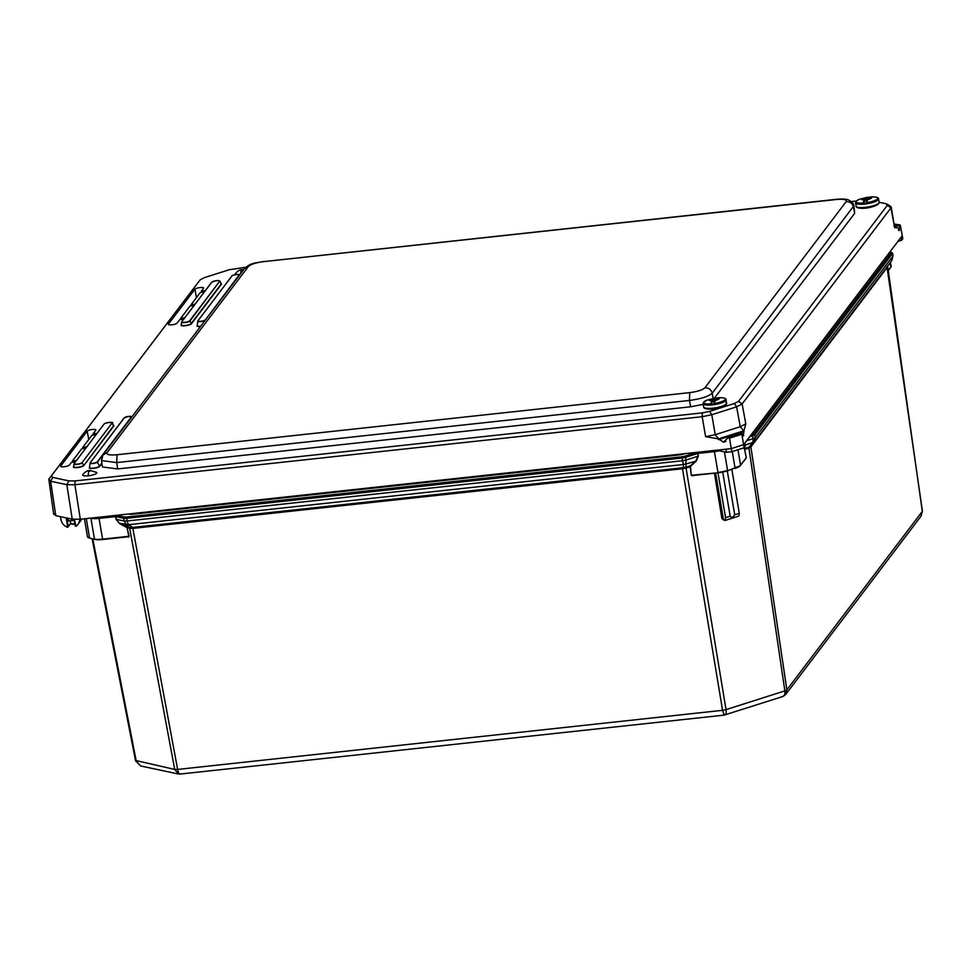 <?xml version="1.0" encoding="UTF-8"?>
<svg xmlns="http://www.w3.org/2000/svg" width="971" height="971" viewBox="0 0 971 971"><rect width="100%" height="100%" fill="white"/><g stroke="black" fill="none" stroke-linecap="round" stroke-linejoin="round"><path stroke-width="1.46" d="M88.288 475.802A7.161 1.699 170.4 0 1 82.741 474.783C84.902 471.955 87.281 470.486 89.902 470.389L96.651 472.428A7.161 1.699 170.4 0 1 88.288 475.802A7.149 1.699 83.8 0 1 88.98 471.348L87.973 471.141L89.514 470.644C90.861 470.717 90.679 470.947 88.98 471.348M115.816 516.596L116.508 515.334L124.361 516.997L123.669 518.271L115.816 516.596M92.803 539.051L136.292 761.24L140.698 765.973L178.579 774.033L174.707 769.42L135.649 760.499M179.951 774.081L724.014 715.142L782.723 696.559L785.733 694.435L783.391 696.231M781.582 696.656C784.131 696.571 785.223 694.653 784.859 690.891L726.029 709.619C726.49 713.357 725.871 715.117 724.172 714.923L722.57 710.323L177.62 769.433C178.409 773.122 179.489 774.591 180.885 773.851M921.103 516.062L922.414 511.086L886.948 266.637L887.47 267.049L750.911 446.951L786.85 689.859L785.733 694.423L921.103 516.062L922.316 511.365L786.85 689.859L784.859 690.891L748.944 448.129L744.83 449.427L743.616 447.971M731.855 469.454L739.283 513.319L738.822 516.087L725.106 520.456L721.926 518.684L714.45 473.168M694.496 475.329L691.291 475.317L690.138 466.845L683.305 468.677L132.287 528.455L127.407 527.884L119.639 523.612L116.047 519.315L115.537 515.322L116.508 515.334M119.639 523.612L116.374 519.303L115.828 516.621L99.018 518.38L102.695 539.524A12.453 2.949 170.4 0 1 94.964 539.463L102.695 539.524L128.014 536.769L128.803 536.308L127.092 527.896L129.119 536.295L128.014 536.769L128.536 537.121L127.322 536.854M690.527 466.772L691.291 475.317M692.566 475.547L718.103 472.768L727.376 470.862A12.453 2.949 170.4 0 1 718.127 472.756L691.68 475.244L692.639 475.924M723.553 520.128L715.591 473.047M746.323 457.79L744.611 449.561L746.323 457.79L745.279 459.162M745.485 458.737L746.104 457.924L745.485 458.737M751.178 445.883L750.729 447.218L748.944 448.129L749.017 447.158L752.743 442.715L753.229 438.625L746.626 440.725M130.296 528.515L126.339 524.692L124.167 520.966L116.047 519.315M132.287 528.455L131.801 527.569L129.507 527.544L174.707 769.42L177.62 769.433L132.675 527.423L682.334 467.804L722.57 710.323L726.029 709.619L686.084 468.131L686.169 467.16L690.466 465.789L695.928 460.8L697.931 456.224L685.999 460.023L685.866 464.004L683.426 464.502L682.528 460.727L127.08 520.99L128.403 524.716L119.785 523.296L129.507 527.544M683.305 468.677L683.426 464.502L128.403 524.716L132.675 527.423M685.744 468.253L685.708 467.33L682.334 467.804M698.319 456.152L697.566 453.518L685.55 457.341L684.822 456.2L696.838 452.377L697.955 453.408L698.319 456.152L696.28 461.055L690.83 466.044M725.106 520.456L725.568 517.677L717.97 472.792M739.283 513.319L734.719 514.764C732.838 517.47 731.333 517.956 730.192 516.208L725.568 517.677M749.272 448.032L750.935 446.211L750.729 447.218M686.169 467.16L685.866 464.004L696.28 461.055M696.838 452.377L697.991 452.146L697.955 453.408L714.425 451.624L717.945 472.392A12.963 3.071 -9.6 0 0 727.57 470.425L724.427 451.867M727.291 470.899L734.719 514.764M730.192 516.208L722.715 472.064M890.055 251.732L892.604 253.2L892.992 255.919L891.73 260.701L754.151 441.987L891.73 260.701L892.895 256.198L755.22 437.593L754.139 441.999L745.06 445.167M684.846 453.651L684.057 453.906A7.113 1.687 170.4 0 1 678.778 454.986L133.488 514.132A7.113 1.687 170.4 0 1 129.058 514.108L128.536 513.999M126.582 518.308L123.669 518.283L124.167 520.966L127.08 520.99L126.618 517.009L682.128 456.758L682.091 458.045L126.582 518.308M685.55 457.341L682.091 458.045L682.528 460.727L685.999 460.023L685.55 457.341M891.851 252.739L892.507 253.48L754.819 434.899L749.454 436.999M727.291 438.431L741.905 433.406L727.934 437.848L723.589 442.133L718.491 438.868L743.883 430.784L743.385 435.955M102.95 455.011L101.506 460.582L116.738 462.584L117.018 454.744C109.577 455.363 106.276 454.659 107.126 452.644L248.43 266.455C250.773 264.27 255.822 262.668 263.578 261.636L836.298 199.516C843.75 198.897 847.052 199.589 846.19 201.616L704.897 387.793C702.555 389.978 697.506 391.592 689.738 392.624L117.018 454.744M101.506 460.63L102.441 466.966L117.673 468.944L116.738 462.584L689.459 400.453C701.098 398.85 708.672 396.435 712.192 393.219C711.136 389.553 708.709 387.745 704.897 387.793M713.127 398.377L712.192 393.219L853.873 205.791C853.57 203.4 851.64 201.398 848.084 199.771C846.239 199.006 842.427 198.837 836.65 199.273L836.298 199.516M117.673 468.944L690.624 406.788L703.259 404.373M714.413 398.146L854.686 213.317L853.885 205.828M869.179 198.752L871.642 198.048L868.086 198.994L866.411 202.721A10.96 2.597 170.4 0 0 877.493 198.861A10.96 2.597 170.4 0 0 873.536 196.882C877.007 197.089 878.682 197.805 878.573 198.994L879.131 202.284L886.001 203.704L887.373 205.257L738.567 401.339L734.379 403.487L709.595 411.376L702.324 412.869L75.034 480.924L68.929 480.876L52.737 477.429L51.366 475.875L200.184 279.806L204.359 277.645L229.156 269.756L245.748 267.256M197.623 283.119L48.817 479.189L53.696 514.412M887.178 204.128L887.373 205.257L890.941 207.903L890.674 206.422L887.178 204.128M851.385 201.555L856.361 201.021M96.954 433.394L93.082 433.806L95.813 430.214A4.467 1.056 -9.6 0 0 95.898 429.947A4.467 1.056 -9.6 0 0 91.881 429.558A4.467 1.056 -9.6 0 0 87.196 431.148L60.736 466.007A4.467 1.056 -9.6 0 0 60.651 466.298A4.467 1.056 -9.6 0 0 64.693 466.675A4.467 1.056 -9.6 0 0 69.354 465.073L71.453 462.317L75.325 461.905M86.65 446.976L82.778 447.388L92.063 435.154L95.935 434.729M76.345 460.557L72.473 460.97L81.758 448.736L85.63 448.311M205.306 290.632L201.434 291.045L203.522 288.29A4.467 1.056 -9.6 0 0 203.619 288.023A4.467 1.056 -9.6 0 0 199.589 287.634A4.467 1.056 -9.6 0 0 194.904 289.224L168.456 324.083A4.467 1.056 -9.6 0 0 168.359 324.363A4.467 1.056 -9.6 0 0 172.401 324.739A4.467 1.056 -9.6 0 0 177.074 323.149L179.793 319.556L183.665 319.143M195.001 304.214L191.129 304.627L200.414 292.392L204.286 291.98M184.684 317.796L180.812 318.221L190.098 305.974L193.982 305.562M51.366 475.875L48.817 479.189L50.626 481.24L66.817 484.687L74.901 484.747L702.179 416.705L711.804 414.726L736.601 406.837L742.123 403.985L890.941 207.903L894.679 227.712L891.196 207.09M93.082 433.806L93.265 435.02M82.778 447.388L82.96 448.602M72.473 460.97L72.643 462.184M201.434 291.045L201.616 292.259M191.129 304.627L191.299 305.853M180.812 318.221L180.994 319.435M53.963 513.61L55.772 515.674L72.242 519.169L80.326 519.23L731.297 448.614L729.5 438.176L728.723 437.763M724.718 441.89L725.725 441.453M718.491 438.868L705.614 436.671L715.239 434.692L740.278 426.718L745.813 423.878L743.883 430.784M894.546 224.787L899.85 225.915L899.061 230.613M898.612 230.224L899.486 230.406L897.92 227.833L894.679 227.712M743.094 435.918L742.147 433.697M725.956 449.197L726.49 452.304L731.818 451.721L731.297 448.614L743.616 444.694L741.735 433.624M731.818 451.721L744.138 447.801L743.616 444.694L902.265 235.65L900.311 225.296M900.141 224.969L894.4 224.046M899.85 225.915L899.899 225.223M66.307 517.907L67.582 527.241L68.116 526.561L67.351 527.204A9.613 9.055 -142.8 0 1 61.003 519.667L60.469 516.669M718.516 438.928L743.895 430.845M901.149 237.118L901.671 240.225L902.787 238.757L902.265 235.65M744.138 447.801L745.255 446.32L744.733 443.213M70.288 520.844L70.628 523.442A9.091 8.569 -142.8 0 0 74.864 523.757M74.451 519.449L75.956 526.27A9.613 9.055 -142.8 0 0 79.683 519.291M716.647 450.204L726.49 452.304M897.872 241.439L901.671 240.225M870.793 196.943L869.166 197.574L870.841 198.072M867.528 197.429L865.562 200.014L865.307 198.545L867.528 197.429A11.361 2.695 170.4 0 1 869.251 197.21A11.361 2.695 170.4 0 1 869.7 197.162M866.411 202.721L866.363 203.048A11.361 2.695 170.4 0 1 864.639 203.279A11.361 2.695 170.4 0 1 862.976 203.425L864.226 199.977L861.763 199.625L865.78 197.938M863.013 203.085A10.96 2.597 170.4 0 1 859.614 199.237L867.406 197.307M869.166 197.574L869.094 198.266M870.429 198.618L867.613 199.613M864.226 199.977L864.688 199.371L862.551 199.468M864.943 200.827L864.7 199.334L864.943 200.827L862.976 203.425M862.964 198.921L864.712 198.739L864.845 200.22M866.8 200.985L866.593 200.099L867.783 199.395M867.115 200.609L866.023 201.094L866.302 200.487M864.918 200.584L866.314 200.475M864.87 200.342L866.363 200.184L866.496 201.046M235.334 274.611A7.161 1.699 170.4 0 1 235.152 273.968C237.312 271.14 239.691 269.671 242.313 269.562L243.745 269.501M716.768 399.579L719.244 398.875L715.676 399.821L713.952 403.875A11.361 2.695 170.4 0 1 710.566 404.239L711.816 400.792L709.352 400.44L715.117 398.244A11.361 2.695 170.4 0 1 717.29 397.976M718.382 397.758L716.756 398.389L718.431 398.887M710.602 403.912A10.96 2.597 170.4 0 1 703.914 401.982A10.96 2.597 170.4 0 1 707.204 400.052L714.996 398.122M716.756 398.389L716.683 399.081M718.018 399.433L715.214 400.428M711.816 400.792L712.277 400.186L710.141 400.295M712.52 401.593L712.289 400.149L712.532 401.654L710.566 404.239M715.117 398.244L713.151 400.829L713.369 398.753M710.554 399.749L712.301 399.554L712.435 401.035M714.389 401.812L714.183 400.926L715.372 400.222M714.717 401.424L713.454 401.885L713.891 401.302M712.508 401.399L713.903 401.29M712.459 401.157L713.952 400.999L714.086 401.86M74.148 519.946L68.456 520.99A20.779 4.94 83.8 0 0 68.807 521.002L74.233 520.407M68.456 520.99L67.994 518.271M750.826 435.19L752.1 434.79L753.229 438.625L755.22 437.593L754.819 434.874L753.654 433.988L891.329 252.569L890.832 251.999L891.851 252.715L889.994 251.817M891.329 252.569L892.507 253.455L892.895 256.198M129.119 536.295L128.536 537.121M922.316 511.365L887.64 266.09M744.089 447.813L744.66 448.541L749.017 447.158M94.6 539.378L89.563 538.055L86.261 518.587M127.092 527.896L126.558 527.253M99.018 517.203L99.018 518.38A12.963 3.071 170.4 0 1 90.934 518.332L94.454 539.099A12.963 3.071 170.4 0 0 102.538 539.148L128.803 536.308M727.51 470.814L740.169 465.74A12.453 2.949 170.4 0 1 734.998 468.435M718.079 472.756L692.833 475.499M737.972 449.767L740.582 465.194L746.104 457.924M754.139 441.999L750.935 446.211L754.151 441.987M888.04 270.897L890.868 267.171L890.128 262.813M87.487 536.805A12.963 3.071 -9.6 0 0 89.563 538.055L87.487 536.805L84.441 518.781M714.425 450.447L714.425 451.624A12.963 3.071 170.4 0 0 719.535 450.823M727.449 470.85L735.059 468.034L727.449 470.85M745.959 458.361L740.582 465.194A12.963 3.071 170.4 0 1 735.059 468.034L732.268 451.576M890.456 267.717L890.868 267.171A12.963 3.071 170.4 0 0 891.135 266.37L888.077 271.103M126.618 517.009L124.361 516.997M684.822 456.2L682.128 456.758M753.654 433.988L752.1 434.79M90.922 518.077A1.032 0.862 102 0 0 90.934 518.332L90.157 518.162M133.488 514.132L133.379 513.477M678.778 454.986L678.668 454.319M67.4 518.138L66.938 518.757A3.556 3.35 37.2 0 1 66.902 518.041M131.279 416.608A3.86 0.91 170.4 0 1 131.655 416.862A3.86 0.91 170.4 0 1 131.595 417.154L97.513 462.062A3.86 0.91 170.4 0 1 93.01 463.495A3.86 0.91 170.4 0 1 89.987 463.058A3.86 0.91 170.4 0 1 90.06 462.876L89.526 467.537A5.061 1.202 -9.6 0 0 93.495 468.119A5.061 1.202 -9.6 0 0 99.406 466.238L101.858 463.009M90.218 462.682L124.361 417.761A3.605 0.85 170.4 0 1 128.573 416.413A3.605 0.85 170.4 0 1 131.316 416.996L97.234 461.905L99.673 466.396L101.919 463.434M181.783 321.68L211.824 282.16A4.042 0.959 170.4 0 1 216.545 280.655A4.042 0.959 170.4 0 1 219.628 281.311L189.648 320.818A4.042 0.959 170.4 0 1 184.927 322.323A4.042 0.959 170.4 0 1 181.844 321.668L181.638 321.874A4.297 1.02 170.4 0 0 181.553 322.069L181.261 324.921A5.061 1.202 -9.6 0 0 185.667 325.455A5.061 1.202 -9.6 0 0 191.129 323.634L221.109 284.127A5.061 1.202 -9.6 0 0 221.194 283.738L219.968 281.141A4.297 1.02 170.4 0 1 219.907 281.469L221.388 284.285A5.304 1.262 -9.6 0 0 221.121 283.593M189.648 320.818L189.928 320.976A4.297 1.02 170.4 0 1 184.915 322.566A4.297 1.02 170.4 0 1 181.553 322.069L211.666 282.258C215.501 280.595 218.269 280.218 219.968 281.141A4.297 1.02 170.4 0 0 219.567 280.862M709.595 411.376L711.804 414.726L715.239 434.692L718.686 438.868M734.379 403.487L736.601 406.837L740.278 426.718L743.725 430.906M70.446 523.733A9.613 9.055 37.2 0 0 74.512 524.194L74.937 524.146A9.613 9.055 37.2 0 1 74.573 524.182M107.126 452.644L103.011 454.926L244.316 268.749L248.43 266.455M263.578 261.636L836.65 199.273M690.624 406.788L689.459 400.453L689.738 392.624M854.686 213.317L853.485 207.041C852.429 203.376 850.001 201.567 846.19 201.616M89.55 467.342L89.417 467.512A5.304 1.262 -9.6 0 0 93.471 468.374A5.304 1.262 -9.6 0 0 99.673 466.396M197.259 325.419L197.137 325.588A5.304 1.262 -9.6 0 0 200.475 326.511M181.274 324.739L181.152 324.897A5.304 1.262 -9.6 0 0 185.194 325.758A5.304 1.262 -9.6 0 0 191.408 323.792L221.388 284.285M73.662 466.529L73.541 466.687A5.304 1.262 -9.6 0 0 77.595 467.549A5.304 1.262 -9.6 0 0 83.797 465.582L113.777 426.075A5.304 1.262 -9.6 0 0 113.51 425.383M55.772 515.674L50.626 481.24L52.737 477.429M72.242 519.169L66.817 484.687L68.929 480.876M80.326 519.23L74.901 484.747L75.034 480.924M705.614 436.671L702.179 416.705L702.324 412.869M745.813 423.878L742.123 403.985L738.567 401.339M88.762 439.511L87.196 431.148M196.47 297.587L194.904 289.224M197.344 325.37A5.061 1.202 -9.6 0 0 197.247 325.613A5.061 1.202 -9.6 0 0 200.681 326.244M191.408 323.792L189.928 320.976L219.628 281.311M113.777 426.075L113.498 425.917A5.061 1.202 -9.6 0 0 113.583 425.529L112.369 422.931A4.297 1.02 170.4 0 1 112.296 423.259L113.498 425.917L83.797 465.582M73.747 466.481A5.061 1.202 -9.6 0 0 73.65 466.711A5.061 1.202 -9.6 0 0 78.056 467.245A5.061 1.202 -9.6 0 0 83.518 465.425L82.317 462.766A4.297 1.02 170.4 0 1 77.68 464.32A4.297 1.02 170.4 0 1 73.942 463.859A4.297 1.02 170.4 0 1 74.027 463.665L73.65 466.711M238.987 274.684A3.86 0.91 170.4 0 1 239.364 274.939A3.86 0.91 170.4 0 1 239.303 275.23L239.339 275.303M197.926 320.746L232.069 275.825A3.605 0.85 170.4 0 1 236.281 274.49A3.605 0.85 170.4 0 1 239.036 275.072L205.257 320.212M239.036 275.072L205.221 320.139A3.86 0.91 170.4 0 1 201.058 321.535A3.86 0.91 170.4 0 1 197.696 321.122A3.86 0.91 170.4 0 1 197.781 320.94L197.247 325.613M111.956 422.652A4.297 1.02 170.4 0 1 112.369 422.931C114.724 422.118 105.79 422.191 104.055 424.048L104.213 423.951A4.042 0.959 170.4 0 1 108.934 422.446A4.042 0.959 170.4 0 1 112.029 423.101L82.049 462.609A4.042 0.959 170.4 0 1 77.316 464.114A4.042 0.959 170.4 0 1 74.233 463.446L104.055 424.048L74.172 463.47M741.686 434.304L729.5 438.176M718.625 439.669L744.041 431.585M743.713 435.651L743.021 435.87M725.968 441.307L723.237 442.169M899.559 230.309L898.527 230.091M894.594 225.078L899.899 226.207M75.265 525.942L74.051 519.424L75.253 525.784M70.64 523.235L68.116 526.561L66.938 518.757L66.331 518.939M97.234 461.905A3.605 0.85 170.4 0 1 93.022 463.252A3.605 0.85 170.4 0 1 90.279 462.657L124.191 417.846L128.585 416.401L131.753 417.069M90.279 462.657L124.361 417.761M204.954 319.981A3.605 0.85 170.4 0 1 200.742 321.316A3.605 0.85 170.4 0 1 197.987 320.733L231.911 275.922C230.88 275.194 240.881 273.616 239.364 274.939L239.461 275.145M197.987 320.733L232.069 275.825M181.844 321.668L211.824 282.16M112.029 423.101L82.049 462.609M74.233 463.446L104.213 423.951M869.179 197.55A4.272 1.007 170.4 0 1 870.914 198.072M879.131 202.284A11.676 2.767 170.4 0 1 878.889 203.012A11.676 2.767 170.4 0 1 866.666 207.175A11.676 2.767 170.4 0 1 856.119 206.18C855.585 209.433 871.339 209.251 878.719 203.728L879.131 202.284M878.573 198.994A11.676 2.767 170.4 0 1 878.33 199.723A11.676 2.767 170.4 0 1 864.7 204.068A11.676 2.767 170.4 0 1 855.56 202.89C855.063 201.798 856.422 200.572 859.614 199.237M878.075 204.092A10.645 2.525 170.4 0 1 867.212 207.855A10.645 2.525 170.4 0 1 857.332 207.126M870.502 198.618A4.272 1.007 170.4 0 1 867.601 199.638M864.214 200.002A4.272 1.007 170.4 0 1 862.479 199.48M862.891 198.934A4.272 1.007 170.4 0 1 865.792 197.914M867.273 199.456L867.37 200.075M867.224 200.378L867.03 199.528M241.391 270.533C243.09 270.132 243.26 269.902 241.925 269.829L240.383 270.314L241.391 270.533A7.149 1.699 83.8 0 0 240.723 273.482M718.055 397.746L721.125 397.697A10.96 2.597 170.4 0 1 725.082 399.688A10.96 2.597 170.4 0 1 714.001 403.535M716.78 398.365A4.272 1.007 170.4 0 1 718.504 398.887M726.721 403.099A11.676 2.767 170.4 0 1 726.478 403.827A11.676 2.767 170.4 0 1 714.255 407.99A11.676 2.767 170.4 0 1 703.708 406.995C703.174 410.248 718.928 410.065 726.308 404.555L726.162 399.821A11.676 2.767 170.4 0 1 725.932 400.538A11.676 2.767 170.4 0 1 713.697 404.713A11.676 2.767 170.4 0 1 703.15 403.718L703.708 406.995M725.665 404.907A10.645 2.525 170.4 0 1 714.814 408.67A10.645 2.525 170.4 0 1 704.922 407.954M718.091 399.433A4.272 1.007 170.4 0 1 715.19 400.453M711.804 400.817A4.272 1.007 170.4 0 1 710.068 400.307M710.481 399.761A4.272 1.007 170.4 0 1 713.382 398.741M714.862 400.27L714.959 400.889M714.814 401.193L714.62 400.343M140.698 765.973L135.552 760.803L92.124 538.905M102.695 539.524L128.233 536.757M890.456 262.376L891.135 266.37M244.316 268.749C251.076 262.376 255.446 263.238 263.93 261.405M896.852 227.214L893.951 225.988M77.935 524.389L81.989 519.048M70.555 523.587L67.958 527.01M74.536 524.206L70.228 523.685M741.953 433.369L727.74 437.885M873.536 196.882L870.465 196.931M855.56 202.89L856.119 206.18M721.125 397.697C724.597 397.916 726.272 398.62 726.162 399.821M703.15 403.718L703.55 402.261L707.204 400.052"/></g></svg>
